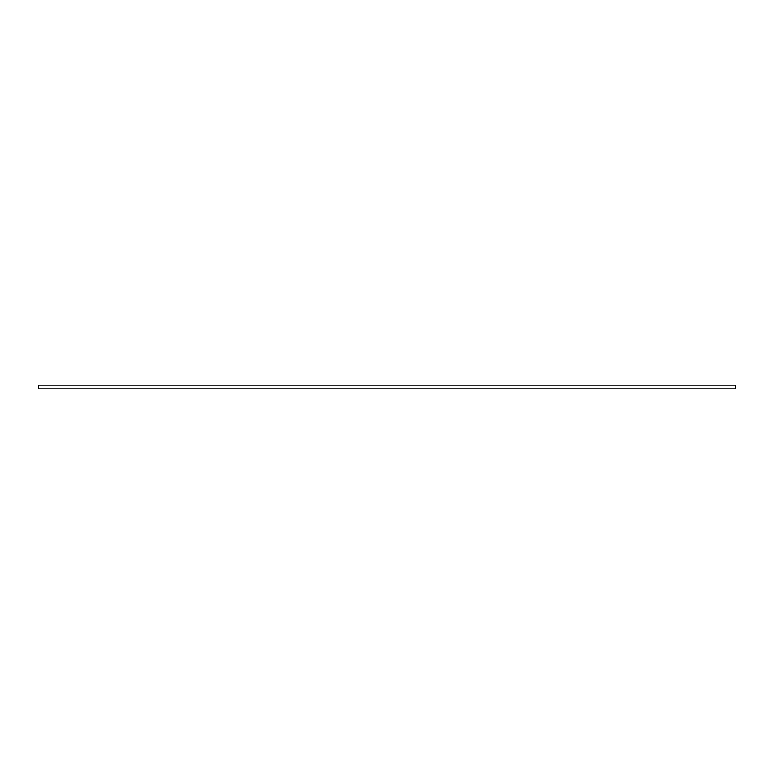 <?xml version="1.0" encoding="UTF-8"?>
<svg xmlns="http://www.w3.org/2000/svg" width="774" height="774" viewBox="0 0 774 774"><rect width="100%" height="100%" fill="white"/><g stroke="black" fill="none" stroke-linecap="round" stroke-linejoin="round"><path stroke-width="0.58" stroke-dasharray="3.87 2.9" d="M735.3 388.858L735.3 385.142M38.7 388.858L38.7 385.142"/><path stroke-width="1.16" d="M735.3 385.142L735.3 388.858L38.7 388.858L38.7 385.142L735.3 385.142"/></g></svg>
